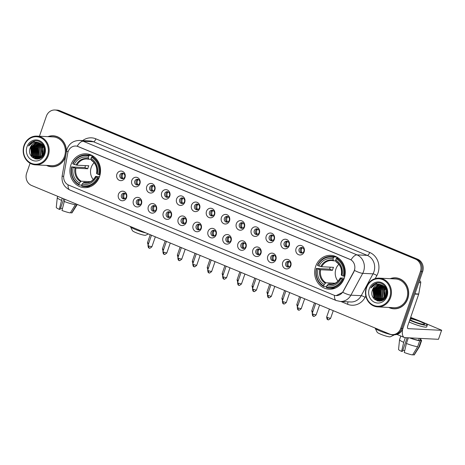 <?xml version="1.0" encoding="UTF-8"?>
<svg xmlns="http://www.w3.org/2000/svg" width="465" height="465" viewBox="0 0 465 465"><rect width="100%" height="100%" fill="white"/><g stroke="black" fill="none" stroke-linecap="round" stroke-linejoin="round"><path stroke-width="0.7" d="M315.665 266.358A16.955 15.304 -87.2 0 0 329.11 289.218A16.955 15.304 -87.2 0 0 344.234 278.215A16.955 15.304 -87.2 0 0 330.795 255.355A16.955 15.304 -87.2 0 0 315.665 266.358M70.947 164.808A16.955 15.304 -87.2 0 0 84.392 187.668A16.955 15.304 -87.2 0 0 99.516 176.665A16.955 15.304 -87.2 0 0 86.077 153.805A16.955 15.304 -87.2 0 0 70.947 164.808M126.556 197.648A4.795 4.33 92.8 0 1 120.958 200.467A4.795 4.33 92.8 0 1 118.47 194.294A4.795 4.33 92.8 0 1 124.074 191.475A4.795 4.33 92.8 0 1 126.556 197.648M121.464 195.033A2.877 2.598 -87.2 0 0 123.748 198.915A2.877 2.598 -87.2 0 0 126.317 197.05A2.877 2.598 -87.2 0 0 124.033 193.167A2.877 2.598 -87.2 0 0 121.464 195.033M141.488 203.844A4.795 4.33 92.8 0 1 135.89 206.663A4.795 4.33 92.8 0 1 133.403 200.491A4.795 4.33 92.8 0 1 139 197.672A4.795 4.33 92.8 0 1 141.488 203.844M136.396 201.229A2.877 2.598 -87.2 0 0 141.244 203.246A2.877 2.598 -87.2 0 0 136.396 201.229M156.42 210.041A4.795 4.33 92.8 0 1 150.823 212.86A4.795 4.33 92.8 0 1 148.335 206.687A4.795 4.33 92.8 0 1 153.932 203.868A4.795 4.33 92.8 0 1 156.42 210.041M151.328 207.425A2.877 2.598 -87.2 0 0 153.607 211.308A2.877 2.598 -87.2 0 0 153.898 205.559A2.877 2.598 -87.2 0 0 151.328 207.425M171.353 216.237A4.795 4.33 92.8 0 1 165.749 219.056A4.795 4.33 92.8 0 1 163.267 212.883A4.795 4.33 92.8 0 1 168.865 210.064A4.795 4.33 92.8 0 1 171.353 216.237M166.255 213.621A2.877 2.598 -87.2 0 0 168.539 217.504A2.877 2.598 -87.2 0 0 168.824 211.755A2.877 2.598 -87.2 0 0 166.255 213.621M186.279 222.433A4.795 4.33 92.8 0 1 180.682 225.252A4.795 4.33 92.8 0 1 178.194 219.079A4.795 4.33 92.8 0 1 183.797 216.26A4.795 4.33 92.8 0 1 186.279 222.433M181.187 219.817A2.877 2.598 -87.2 0 0 183.472 223.7A2.877 2.598 -87.2 0 0 183.756 217.951A2.877 2.598 -87.2 0 0 181.187 219.817M201.211 228.629A4.795 4.33 92.8 0 1 195.614 231.448A4.795 4.33 92.8 0 1 193.126 225.275A4.795 4.33 92.8 0 1 198.724 222.456A4.795 4.33 92.8 0 1 201.211 228.629M196.12 226.013A2.877 2.598 -87.2 0 0 198.404 229.896A2.877 2.598 -87.2 0 0 198.689 224.147A2.877 2.598 -87.2 0 0 196.12 226.013M216.144 234.825A4.795 4.33 92.8 0 1 210.546 237.644A4.795 4.33 92.8 0 1 208.058 231.471A4.795 4.33 92.8 0 1 213.656 228.652A4.795 4.33 92.8 0 1 216.144 234.825M211.052 232.209A2.877 2.598 -87.2 0 0 213.33 236.092A2.877 2.598 -87.2 0 0 213.621 230.344A2.877 2.598 -87.2 0 0 211.052 232.209M231.076 241.021A4.795 4.33 92.8 0 1 225.473 243.84A4.795 4.33 92.8 0 1 222.991 237.667A4.795 4.33 92.8 0 1 228.588 234.848A4.795 4.33 92.8 0 1 231.076 241.021M225.984 238.406A2.877 2.598 -87.2 0 0 228.263 242.288A2.877 2.598 -87.2 0 0 230.832 240.417A2.877 2.598 -87.2 0 0 225.984 238.406M246.002 247.217A4.795 4.33 92.8 0 1 240.405 250.036A4.795 4.33 92.8 0 1 237.917 243.863A4.795 4.33 92.8 0 1 243.52 241.044A4.795 4.33 92.8 0 1 246.002 247.217M240.911 244.602A2.877 2.598 -87.2 0 0 243.195 248.484A2.877 2.598 -87.2 0 0 245.764 246.613A2.877 2.598 -87.2 0 0 243.48 242.73A2.877 2.598 -87.2 0 0 240.911 244.602M260.935 253.413A4.795 4.33 92.8 0 1 255.337 256.227A4.795 4.33 92.8 0 1 252.85 250.06A4.795 4.33 92.8 0 1 258.447 247.241A4.795 4.33 92.8 0 1 260.935 253.413M255.843 250.798A2.877 2.598 -87.2 0 0 258.127 254.681A2.877 2.598 -87.2 0 0 260.696 252.809A2.877 2.598 -87.2 0 0 258.412 248.926A2.877 2.598 -87.2 0 0 255.843 250.798M275.867 259.61A4.795 4.33 92.8 0 1 270.27 262.423A4.795 4.33 92.8 0 1 267.782 256.256A4.795 4.33 92.8 0 1 273.379 253.437A4.795 4.33 92.8 0 1 275.867 259.61M270.775 256.994A2.877 2.598 -87.2 0 0 275.623 259.005A2.877 2.598 -87.2 0 0 273.344 255.122A2.877 2.598 -87.2 0 0 270.775 256.994M290.799 265.806A4.795 4.33 92.8 0 1 285.202 268.619A4.795 4.33 92.8 0 1 282.714 262.452A4.795 4.33 92.8 0 1 288.312 259.633A4.795 4.33 92.8 0 1 290.799 265.806M285.708 263.19A2.877 2.598 -87.2 0 0 287.986 267.073A2.877 2.598 -87.2 0 0 290.555 265.201A2.877 2.598 -87.2 0 0 288.277 261.318A2.877 2.598 -87.2 0 0 285.708 263.19M124.986 177.537A4.795 4.33 92.8 0 1 119.383 180.35A4.795 4.33 92.8 0 1 116.901 174.177A4.795 4.33 92.8 0 1 122.498 171.364A4.795 4.33 92.8 0 1 124.986 177.537M119.894 174.921A2.877 2.598 -87.2 0 0 124.742 176.933A2.877 2.598 -87.2 0 0 119.894 174.921M139.913 183.727A4.795 4.33 92.8 0 1 134.315 186.546A4.795 4.33 92.8 0 1 131.828 180.374A4.795 4.33 92.8 0 1 137.431 177.56A4.795 4.33 92.8 0 1 139.913 183.727M134.821 181.112A2.877 2.598 -87.2 0 0 137.105 184.994A2.877 2.598 -87.2 0 0 139.674 183.129A2.877 2.598 -87.2 0 0 137.39 179.246A2.877 2.598 -87.2 0 0 134.821 181.112M154.845 189.923A4.795 4.33 92.8 0 1 149.248 192.743A4.795 4.33 92.8 0 1 146.76 186.57A4.795 4.33 92.8 0 1 152.357 183.756A4.795 4.33 92.8 0 1 154.845 189.923M149.753 187.308A2.877 2.598 -87.2 0 0 152.038 191.191A2.877 2.598 -87.2 0 0 154.607 189.325A2.877 2.598 -87.2 0 0 152.322 185.442A2.877 2.598 -87.2 0 0 149.753 187.308M169.777 196.12A4.795 4.33 92.8 0 1 164.18 198.939A4.795 4.33 92.8 0 1 161.692 192.766A4.795 4.33 92.8 0 1 167.29 189.953A4.795 4.33 92.8 0 1 169.777 196.12M164.686 193.504A2.877 2.598 -87.2 0 0 169.533 195.521A2.877 2.598 -87.2 0 0 164.686 193.504M184.71 202.316A4.795 4.33 92.8 0 1 179.112 205.135A4.795 4.33 92.8 0 1 176.624 198.962A4.795 4.33 92.8 0 1 182.222 196.149A4.795 4.33 92.8 0 1 184.71 202.316M179.618 199.7A2.877 2.598 -87.2 0 0 184.466 201.717A2.877 2.598 -87.2 0 0 179.618 199.7M199.642 208.512A4.795 4.33 92.8 0 1 194.039 211.331A4.795 4.33 92.8 0 1 191.557 205.158A4.795 4.33 92.8 0 1 197.154 202.345A4.795 4.33 92.8 0 1 199.642 208.512M194.544 205.896A2.877 2.598 -87.2 0 0 196.829 209.779A2.877 2.598 -87.2 0 0 199.398 207.913A2.877 2.598 -87.2 0 0 197.114 204.03A2.877 2.598 -87.2 0 0 194.544 205.896M214.568 214.708A4.795 4.33 92.8 0 1 208.971 217.527A4.795 4.33 92.8 0 1 206.483 211.354A4.795 4.33 92.8 0 1 212.087 208.541A4.795 4.33 92.8 0 1 214.568 214.708M209.477 212.092A2.877 2.598 -87.2 0 0 211.761 215.975A2.877 2.598 -87.2 0 0 214.33 214.109A2.877 2.598 -87.2 0 0 212.046 210.227A2.877 2.598 -87.2 0 0 209.477 212.092M229.501 220.904A4.795 4.33 92.8 0 1 223.903 223.723A4.795 4.33 92.8 0 1 221.416 217.55A4.795 4.33 92.8 0 1 227.013 214.731A4.795 4.33 92.8 0 1 229.501 220.904M224.409 218.288A2.877 2.598 -87.2 0 0 226.693 222.171A2.877 2.598 -87.2 0 0 229.262 220.305A2.877 2.598 -87.2 0 0 226.978 216.423A2.877 2.598 -87.2 0 0 224.409 218.288M244.433 227.1A4.795 4.33 92.8 0 1 238.836 229.919A4.795 4.33 92.8 0 1 236.348 223.746A4.795 4.33 92.8 0 1 241.945 220.927A4.795 4.33 92.8 0 1 244.433 227.1M239.341 224.485A2.877 2.598 -87.2 0 0 244.189 226.502A2.877 2.598 -87.2 0 0 239.341 224.485M259.365 233.296A4.795 4.33 92.8 0 1 253.762 236.115A4.795 4.33 92.8 0 1 251.28 229.943A4.795 4.33 92.8 0 1 256.878 227.123A4.795 4.33 92.8 0 1 259.365 233.296M254.268 230.681A2.877 2.598 -87.2 0 0 256.552 234.563A2.877 2.598 -87.2 0 0 259.121 232.698A2.877 2.598 -87.2 0 0 256.837 228.815A2.877 2.598 -87.2 0 0 254.268 230.681M274.292 239.492A4.795 4.33 92.8 0 1 268.694 242.312A4.795 4.33 92.8 0 1 266.207 236.139A4.795 4.33 92.8 0 1 271.81 233.32A4.795 4.33 92.8 0 1 274.292 239.492M269.2 236.877A2.877 2.598 -87.2 0 0 271.484 240.76A2.877 2.598 -87.2 0 0 271.769 235.011A2.877 2.598 -87.2 0 0 269.2 236.877M289.224 245.689A4.795 4.33 92.8 0 1 283.627 248.508A4.795 4.33 92.8 0 1 281.139 242.335A4.795 4.33 92.8 0 1 286.736 239.516A4.795 4.33 92.8 0 1 289.224 245.689M284.132 243.073A2.877 2.598 -87.2 0 0 286.417 246.956A2.877 2.598 -87.2 0 0 286.702 241.207A2.877 2.598 -87.2 0 0 284.132 243.073M304.156 251.885A4.795 4.33 92.8 0 1 298.559 254.704A4.795 4.33 92.8 0 1 296.071 248.531A4.795 4.33 92.8 0 1 301.669 245.712A4.795 4.33 92.8 0 1 304.156 251.885M299.065 249.269A2.877 2.598 -87.2 0 0 303.912 251.28A2.877 2.598 -87.2 0 0 299.065 249.269M124.44 198.846A2.877 2.598 92.8 0 1 124.713 193.301M139.372 205.042A2.877 2.598 92.8 0 1 139.645 199.497M154.304 211.238A2.877 2.598 92.8 0 1 154.578 205.693M169.231 217.434A2.877 2.598 92.8 0 1 169.51 211.889M184.163 223.63A2.877 2.598 92.8 0 1 184.442 218.085M199.096 229.826A2.877 2.598 92.8 0 1 199.369 224.281M214.028 236.022A2.877 2.598 92.8 0 1 214.301 230.477M228.954 242.219A2.877 2.598 92.8 0 1 229.233 236.673M243.887 248.415A2.877 2.598 92.8 0 1 244.166 242.87M258.819 254.611A2.877 2.598 92.8 0 1 259.092 249.066M273.751 260.807A2.877 2.598 92.8 0 1 274.025 255.262M288.678 267.003A2.877 2.598 92.8 0 1 288.957 261.458M122.865 178.734A2.877 2.598 92.8 0 1 123.144 173.189M137.797 184.931A2.877 2.598 92.8 0 1 138.076 179.385M152.729 191.121A2.877 2.598 92.8 0 1 153.002 185.582M167.662 197.317A2.877 2.598 92.8 0 1 167.935 191.772M182.594 203.513A2.877 2.598 92.8 0 1 182.867 197.968M197.52 209.709A2.877 2.598 92.8 0 1 197.799 204.164M212.453 215.905A2.877 2.598 92.8 0 1 212.732 210.36M227.385 222.101A2.877 2.598 92.8 0 1 227.658 216.556M242.317 228.298A2.877 2.598 92.8 0 1 242.591 222.752M257.244 234.494A2.877 2.598 92.8 0 1 257.523 228.949M272.176 240.69A2.877 2.598 92.8 0 1 272.455 235.145M287.108 246.886A2.877 2.598 92.8 0 1 287.382 241.341M302.041 253.082A2.877 2.598 92.8 0 1 302.314 247.537M67.733 153.09A8.637 7.795 92.8 0 1 68.111 151.637A8.637 7.795 92.8 0 1 75.818 146.033A8.637 7.795 92.8 0 1 78.19 146.568L349.86 259.301A8.637 7.795 92.8 0 1 353.737 271.769L343.147 291.363A8.637 7.795 92.8 0 1 336.038 295.612A8.637 7.795 92.8 0 1 333.667 295.072L68.651 185.099A8.637 7.795 92.8 0 1 63.798 175.439L67.733 153.09M46.477 165.401A15.514 14.002 -87.2 0 0 51.632 166.778A15.514 14.002 -87.2 0 0 65.478 156.711A15.514 14.002 -87.2 0 0 65.612 156.31M50.371 166.493A15.514 14.002 -87.2 0 0 52.185 166.796M388.757 307.441A15.514 14.002 -87.2 0 0 393.919 308.818A15.514 14.002 -87.2 0 0 407.759 298.745A15.514 14.002 -87.2 0 0 395.459 277.826A15.514 14.002 -87.2 0 0 390.187 278.686M392.652 308.527A15.514 14.002 -87.2 0 0 394.465 308.83M77.19 146.213L351.017 259.842A11.195 4.586 -67.5 0 1 356.963 254.867A12.793 11.549 92.8 0 1 363.595 271.328A12.793 11.549 92.8 0 1 362.712 273.339L350.912 295.17A12.793 11.549 92.8 0 1 340.38 301.465L350.697 301.977A12.793 11.549 -87.2 0 0 361.224 295.682L373.023 273.85A12.793 11.549 -87.2 0 0 373.912 271.839A12.793 11.549 -87.2 0 0 367.28 255.384L93.453 141.755A12.793 11.549 -87.2 0 0 89.943 140.959L79.625 140.447A12.793 11.549 92.8 0 1 83.142 141.238A11.195 4.586 112.5 0 0 77.19 146.213M30.074 163.256L26.65 173.149A9.596 8.661 -87.2 0 0 31.62 185.494L389.536 334.015A9.596 8.661 -87.2 0 0 392.169 334.614L394.372 334.724A9.596 8.661 -87.2 0 0 402.934 328.493L422.644 271.566L421.546 271.514A9.596 8.661 -87.2 0 0 416.57 259.168L58.66 110.647A9.596 8.661 -87.2 0 0 56.021 110.054A9.596 8.661 -87.2 0 1 58.66 110.647L416.57 259.168A9.596 8.661 -87.2 0 1 421.546 271.514L401.83 328.435L421.546 271.514L420.441 271.461A9.596 8.661 -87.2 0 0 415.472 259.115L57.555 110.594A9.596 8.661 -87.2 0 0 54.922 109.996A9.596 8.661 -87.2 0 0 46.361 116.227L39.432 136.228M393.268 334.666A9.596 8.661 -87.2 0 0 401.83 328.435A9.596 8.661 -87.2 0 1 393.268 334.666M354.778 269.183L353.935 271.781L342.752 292.299L336.131 295.612M66.396 151.834A15.514 14.002 -87.2 0 0 53.179 135.792A15.514 14.002 -87.2 0 0 47.907 136.652M392.169 334.614A9.596 8.661 -87.2 0 0 400.731 328.383L420.441 271.461M396.006 277.867A15.514 14.002 -87.2 0 0 394.175 277.989M53.725 135.832A15.514 14.002 -87.2 0 0 51.894 135.954M385.008 288.905A12.793 11.549 -87.2 0 0 384.596 290.334M384.543 296.449A12.793 11.549 -87.2 0 0 384.974 298.001M42.728 146.87A12.793 11.549 -87.2 0 0 42.315 148.3M42.263 154.415A12.793 11.549 -87.2 0 0 42.693 155.961M422.644 271.566A9.596 8.661 -87.2 0 0 417.669 259.226L59.758 110.699A9.596 8.661 -87.2 0 0 57.125 110.106L54.922 109.996M62.409 208.634A6.4 0.849 19.1 0 0 60.56 208.146M62.159 198.166L59.282 209.349L60.13 209.39L63.781 198.84M57.73 196.329L57.276 197.637A10.556 1.395 19.1 0 0 57.271 197.683A10.556 1.395 19.1 0 0 61.421 200.31M64.118 201.426A10.556 1.395 19.1 0 0 75.359 204.705L70.331 212.9A8.318 1.099 19.1 0 1 61.979 210.465L64.856 199.287M75.679 203.775L75.359 204.705M70.575 212.499L71.703 212.97L76.905 204.286M76.731 204.774A10.556 1.395 19.1 0 0 77.207 204.583A10.556 1.395 19.1 0 0 77.231 204.548L77.266 204.437M57.271 197.683L56.277 207.39A8.318 1.099 19.1 0 0 59.282 209.349M71.703 212.97A8.318 1.099 19.1 0 0 71.988 212.831L77.207 204.583M47.488 155.275A13.752 12.415 -87.2 0 0 40.362 137.582A13.752 12.415 -87.2 0 0 24.314 145.655A13.752 12.415 -87.2 0 0 31.44 163.349A13.752 12.415 -87.2 0 0 47.488 155.275M48.302 155.513A14.392 12.991 -87.2 0 0 36.892 136.106A14.392 12.991 -87.2 0 0 24.046 145.446A14.392 12.991 -87.2 0 0 35.462 164.854A14.392 12.991 -87.2 0 0 48.302 155.513M35.462 164.854L51.691 165.662A14.392 12.991 -87.2 0 0 64.536 156.321A14.392 12.991 -87.2 0 0 53.12 136.908L36.892 136.106M55.538 136.135A15.357 13.857 -87.2 0 0 54.271 136.007L53.167 135.949A15.357 13.857 -87.2 0 0 48.302 136.669M46.872 165.424A15.357 13.857 -87.2 0 0 51.644 166.621A15.357 13.857 -87.2 0 0 65.344 156.653A15.357 13.857 -87.2 0 0 65.92 154.56M66.088 153.59A15.357 13.857 -87.2 0 0 53.167 135.949M43.634 154.467L43.972 147.701M43.832 154.043L44.123 148.155M42.885 155.711L42.303 148.323L43.35 146.359M43.071 155.45L42.646 148.341L43.507 146.644M42.152 156.566L40.932 148.254L42.71 145.4M42.338 156.374L41.275 148.271L42.873 145.615M41.437 157.193L40.449 156.06L39.554 148.184L42.059 144.662M41.612 157.054L40.792 156.077L39.897 148.201L42.222 144.83M40.722 157.676L39.072 155.99L38.177 148.12L41.397 144.074M40.903 157.565L39.415 156.007L38.525 148.137L41.565 144.208M40.013 158.03L37.7 155.92L36.805 148.05L40.734 143.604M40.193 157.949L38.043 155.938L37.148 148.068L40.897 143.714M39.856 158.478L39.479 158.35M39.31 158.286L36.322 155.856L35.427 147.98L40.06 143.232M39.973 158.425L39.653 158.303M39.484 158.228L36.665 155.874L35.77 147.998L40.228 143.319M39.292 158.6L38.781 158.495M38.612 158.449L34.945 155.787L34.055 147.911L39.391 142.947M39.467 158.588L38.955 158.466M38.787 158.42L35.288 155.804L34.398 147.928L39.554 143.011M39.653 158.571L38.089 158.559M37.921 158.536L33.573 155.717L32.678 147.847L38.717 142.732M39.513 158.623L38.264 158.553M38.089 158.519L33.916 155.734L33.021 147.864L38.886 142.778M39.601 143.028A7.998 7.219 -87.2 0 0 37.403 142.534A7.998 7.219 -87.2 0 0 30.271 147.725C25.918 157.862 41.094 163.947 44.158 153.648C47.023 146.713 40.077 138.686 33.544 141.267C31.306 142.133 29.626 143.72 28.499 146.016C31.544 142.092 35.247 141.098 39.601 143.028C43.658 145.179 45.152 148.614 44.088 153.334L38.705 158.431L37.229 158.536L32.195 155.647L31.3 147.777L37.148 142.697L38.049 142.598M41.78 157.211L39.048 158.449L37.572 158.553L32.538 155.665L31.643 147.794L37.491 142.714L38.217 142.627M42.89 145.214L43.228 144.906M43.053 145.417L43.355 145.115M42.239 144.522L42.716 144.179M42.402 144.679L42.844 144.348M30.271 147.725L36.113 142.645L37.543 142.54M27.005 146.777A10.556 9.527 -87.2 0 0 32.48 160.355A10.556 9.527 -87.2 0 0 44.797 154.153A10.556 9.527 -87.2 0 0 39.327 140.581A10.556 9.527 -87.2 0 0 27.005 146.777M51.644 166.621L52.743 166.673A15.357 13.857 -87.2 0 0 54.021 166.673M28.499 146.016L34.84 140.953M32.376 157.379L31.928 156.798L30.789 147.219L31.916 145.016M35.369 158.943L33.352 156.938M32.672 155.851L32.166 147.289L33.288 145.086M36.909 159.129L35.892 158.321M35.741 158.181L34.73 157.007M34.05 155.92L33.538 147.353L34.666 145.15M35.427 155.99L34.916 147.422L36.043 145.22M36.799 156.054L36.293 147.492L37.415 145.289M38.177 156.124L37.665 147.562L38.793 145.359M31.69 156.693L30.614 147.207L31.167 145.975M35.119 158.879L32.87 156.478M32.056 154.886L31.992 147.277L32.538 146.045M36.747 159.129L35.654 158.251M35.468 158.071L34.247 156.542M33.434 154.955L33.37 147.347L33.916 146.115M37.921 159.059L37.026 158.321M36.845 158.141L35.625 156.612M34.805 155.019L34.741 147.417L35.288 146.184M36.183 155.089L36.119 147.481L36.665 146.248M37.56 155.159L37.496 147.55L38.043 146.318M148.37 233.942L145.632 235.244A7.039 0.93 -160.9 0 1 136.053 232.692A7.039 0.93 -160.9 0 1 132.449 230.681L130.473 226.699A10.236 1.354 19.1 0 0 135.716 229.629A10.236 1.354 19.1 0 0 146.126 233.012M94.128 162.727A11.834 10.683 -87.2 0 0 91.216 167.388A11.834 10.683 -87.2 0 0 93.291 179.589M99.08 177.804L97.47 177.525A15.223 13.741 -87.2 0 1 81.671 185.477L82.148 184.088A13.752 12.415 -87.2 0 0 96.226 177.008L95.703 176.392L99.545 176.578M87.612 182.518L83.886 182.332L82.148 184.088M81.794 185.111L79.038 184.977L78.974 184.361A15.223 13.741 -87.2 0 1 71.959 166.941L73.203 167.458A13.752 12.415 -87.2 0 0 79.457 182.972L81.195 181.216L90.361 181.67M88.798 155.996L89.28 155.403A15.868 14.322 -87.2 0 0 86.298 154.903A15.868 14.322 -87.2 0 0 72.726 163.732L72.993 163.942A15.223 13.741 -87.2 0 1 88.798 155.996L88.315 157.379A13.752 12.415 -87.2 0 0 74.243 164.459L76.981 165.191L88.798 165.778A11.834 10.683 -87.2 0 0 88.187 167.243A11.834 10.683 -87.2 0 0 87.763 168.778L75.946 168.191L73.203 167.458M71.959 166.941L84.915 167.592A15.194 13.712 92.8 0 1 85.362 166.069A15.194 13.712 92.8 0 1 85.525 165.616M92.221 155.554L92.227 156.194L93.314 156.252M81.671 185.477L81.735 186.093A15.868 14.322 -87.2 0 0 84.723 186.593L87.664 186.744A15.868 14.322 -87.2 0 0 90.576 186.558M99.324 174.77A15.868 14.322 -87.2 0 0 91.977 156.525L91.495 157.112A15.223 13.741 -87.2 0 1 98.51 174.532L100.051 174.805M93.831 156.618L91.977 156.525M84.723 186.593A15.868 14.322 -87.2 0 0 98.289 177.764M71.691 166.726A15.868 14.322 -87.2 0 0 79.038 184.977M98.51 174.532L97.261 174.015A13.752 12.415 -87.2 0 0 91.012 158.501L91.495 157.112M96.226 177.008L97.47 177.525M79.457 182.972L78.974 184.361M91.012 158.501L91.163 159.902A12.305 11.108 -87.2 0 1 96.656 173.532L97.261 174.015M83.247 182.751A12.305 11.108 -87.2 0 0 95.616 176.531L95.703 176.392M92.122 155.525A15.868 14.322 -87.2 0 0 89.239 155.048L86.298 154.903M89.28 155.403L92.169 155.548M74.243 164.459L72.993 163.942M91.105 159.361L88.798 159.251L88.315 157.379M88.798 159.251L88.466 158.78A12.305 11.108 -87.2 0 0 76.097 165.005M84.915 167.592L87.763 168.778M394.361 334.887L390.35 336.794A7.039 0.93 -160.9 0 1 380.771 334.242A7.039 0.93 -160.9 0 1 377.167 332.231L375.191 328.249A10.236 1.354 19.1 0 0 380.434 331.179A10.236 1.354 19.1 0 0 394.361 334.887A10.236 1.354 19.1 0 0 394.506 334.748L394.512 334.73M338.846 264.277A11.834 10.683 -87.2 0 0 335.933 268.944A11.834 10.683 -87.2 0 0 338.009 281.139M343.798 279.355L342.188 279.076A15.223 13.741 -87.2 0 1 326.389 287.027L326.866 285.644A13.752 12.415 -87.2 0 0 340.944 278.558L340.421 277.942L344.263 278.128M332.33 284.069L328.604 283.882L326.866 285.644M326.511 286.661L323.756 286.527L323.692 285.911A15.223 13.741 -87.2 0 1 316.677 268.491L317.921 269.008A13.752 12.415 -87.2 0 0 324.175 284.522L325.907 282.767L335.079 283.22M333.515 257.546L333.998 256.953A15.868 14.322 -87.2 0 0 331.016 256.453A15.868 14.322 -87.2 0 0 317.444 265.283L317.711 265.492A15.223 13.741 -87.2 0 1 333.515 257.546L333.033 258.929A13.752 12.415 -87.2 0 0 318.961 266.009L321.699 266.741L333.515 267.329A11.834 10.683 -87.2 0 0 332.905 268.793A11.834 10.683 -87.2 0 0 332.481 270.328L320.664 269.741L317.921 269.008M316.677 268.491L329.627 269.142A15.194 13.712 92.8 0 1 330.074 267.619A15.194 13.712 92.8 0 1 330.237 267.166M336.939 257.104L336.945 257.744L338.032 257.802M326.389 287.027L326.453 287.643A15.868 14.322 -87.2 0 0 329.435 288.143L332.382 288.294A15.868 14.322 -87.2 0 0 335.294 288.108M344.042 276.32A15.868 14.322 -87.2 0 0 336.695 258.075L336.207 258.662A15.223 13.741 -87.2 0 1 343.228 276.082L344.768 276.355M338.549 258.168L336.695 258.075M329.435 288.143A15.868 14.322 -87.2 0 0 343.007 279.314M316.409 268.276A15.868 14.322 -87.2 0 0 323.756 286.527M343.228 276.082L341.978 275.565A13.752 12.415 -87.2 0 0 335.73 260.051L336.207 258.662M340.944 278.558L342.188 279.076M324.175 284.522L323.692 285.911M335.73 260.051L335.881 261.452A12.305 11.108 -87.2 0 1 341.374 275.082L341.978 275.565M327.965 284.301A12.305 11.108 -87.2 0 0 340.334 278.082L340.421 277.942M336.84 257.075A15.868 14.322 -87.2 0 0 333.957 256.599L331.016 256.453M333.998 256.953L336.887 257.099M318.961 266.009L317.711 265.492M335.823 260.911L333.515 260.801L333.033 258.929M333.515 260.801L333.184 260.33A12.305 11.108 -87.2 0 0 320.815 266.555M329.627 269.142L332.481 270.328M123.411 173.306A3.517 3.174 -87.2 0 0 122.376 174.846A3.517 3.174 -87.2 0 0 123.149 178.641M138.343 179.502A3.517 3.174 -87.2 0 0 137.309 181.042A3.517 3.174 -87.2 0 0 138.076 184.838M153.276 185.698A3.517 3.174 -87.2 0 0 152.241 187.238A3.517 3.174 -87.2 0 0 153.008 191.034M168.208 191.888A3.517 3.174 -87.2 0 0 167.173 193.434A3.517 3.174 -87.2 0 0 167.941 197.23M183.134 198.084A3.517 3.174 -87.2 0 0 182.1 199.63A3.517 3.174 -87.2 0 0 182.873 203.426M198.067 204.28A3.517 3.174 -87.2 0 0 197.032 205.826A3.517 3.174 -87.2 0 0 197.805 209.622M212.999 210.476A3.517 3.174 -87.2 0 0 211.964 212.023A3.517 3.174 -87.2 0 0 212.732 215.818M227.931 216.673A3.517 3.174 -87.2 0 0 226.897 218.219A3.517 3.174 -87.2 0 0 227.664 222.014M242.864 222.869A3.517 3.174 -87.2 0 0 241.829 224.415A3.517 3.174 -87.2 0 0 242.596 228.21M257.79 229.065A3.517 3.174 -87.2 0 0 256.756 230.611A3.517 3.174 -87.2 0 0 257.529 234.406M272.723 235.261A3.517 3.174 -87.2 0 0 271.688 236.807A3.517 3.174 -87.2 0 0 272.455 240.603M287.655 241.457A3.517 3.174 -87.2 0 0 286.62 243.003A3.517 3.174 -87.2 0 0 287.387 246.799M302.587 247.653A3.517 3.174 -87.2 0 0 301.553 249.194A3.517 3.174 -87.2 0 0 302.32 252.995M124.986 193.417A3.517 3.174 -87.2 0 0 123.952 194.963A3.517 3.174 -87.2 0 0 124.719 198.758M139.919 199.613A3.517 3.174 -87.2 0 0 138.884 201.159A3.517 3.174 -87.2 0 0 139.651 204.955M154.851 205.809A3.517 3.174 -87.2 0 0 153.81 207.355A3.517 3.174 -87.2 0 0 154.583 211.151M169.777 212.005A3.517 3.174 -87.2 0 0 168.743 213.551A3.517 3.174 -87.2 0 0 169.516 217.347M184.71 218.201A3.517 3.174 -87.2 0 0 183.675 219.742A3.517 3.174 -87.2 0 0 184.442 223.543M199.642 224.397A3.517 3.174 -87.2 0 0 198.607 225.938A3.517 3.174 -87.2 0 0 199.375 229.739M214.574 230.594A3.517 3.174 -87.2 0 0 213.54 232.134A3.517 3.174 -87.2 0 0 214.307 235.935M229.501 236.79A3.517 3.174 -87.2 0 0 228.466 238.33A3.517 3.174 -87.2 0 0 229.239 242.131M244.433 242.986A3.517 3.174 -87.2 0 0 243.398 244.526A3.517 3.174 -87.2 0 0 244.166 248.327M259.365 249.182A3.517 3.174 -87.2 0 0 258.331 250.722A3.517 3.174 -87.2 0 0 259.098 254.524M274.298 255.378A3.517 3.174 -87.2 0 0 273.263 256.918A3.517 3.174 -87.2 0 0 274.03 260.72M289.224 261.574A3.517 3.174 -87.2 0 0 288.19 263.114A3.517 3.174 -87.2 0 0 288.963 266.916M419.424 280.872L419.837 280.889L419.471 280.738M402.678 329.156A12.793 5.243 112.5 0 0 404.3 337.474A12.793 5.243 112.5 0 0 405.05 337.642L438.472 339.305L441.587 330.319L408.165 328.656A3.197 1.308 -67.5 0 1 407.974 328.616A3.197 1.308 -67.5 0 1 407.828 325.593L418.674 294.264L414.85 294.072M441.587 330.319L438.472 339.305M441.75 330.284L422.906 322.315M420.366 321.263L410.665 317.392M419.837 280.889A1.598 1.442 92.8 0 1 420.738 282.679L418.744 293.996A1.598 1.442 92.8 0 1 418.674 294.264M409.921 319.542A7.998 1.058 19.1 0 0 413.565 321.385A7.998 1.058 19.1 0 0 424.562 324.175A7.998 1.058 19.1 0 0 420.441 321.728A7.998 1.058 19.1 0 0 410.194 318.757M404.69 350.674A6.4 0.849 19.1 0 0 402.841 350.18M405.323 337.654L403.701 342.345L401.568 351.383L402.411 351.424L407.148 337.747M410.078 337.892A9.277 1.226 19.1 0 0 418.622 340.299L419.715 340.752L417.64 346.739L412.612 354.935A8.318 1.099 19.1 0 1 404.259 352.499L406.398 343.466L408.357 337.805M419.296 338.351L418.622 340.299M412.856 354.533L413.984 355.004L419.012 346.809L421.087 340.816L419.994 340.363L420.668 338.421M419.994 340.363A9.277 1.226 19.1 0 0 420.377 340.171L420.976 338.433M409.09 321.949A10.875 1.442 19.1 0 0 411.705 323.123A10.875 1.442 19.1 0 0 426.661 326.912L427.283 325.116A10.875 1.442 19.1 0 0 421.679 321.792A10.875 1.442 19.1 0 0 410.403 318.147M409.712 320.152A10.875 1.442 19.1 0 0 412.327 321.327A10.875 1.442 19.1 0 0 427.283 325.116M409.502 337.863A10.556 1.395 19.1 0 0 419.715 340.752M421.087 340.816A10.556 1.395 19.1 0 0 421.586 340.589A10.556 1.395 19.1 0 0 420.593 339.543M400.818 336.032L399.563 339.677A10.556 1.395 19.1 0 0 399.551 339.717A10.556 1.395 19.1 0 0 403.701 342.345M406.398 343.466A10.556 1.395 19.1 0 0 417.64 346.739M419.012 346.809A10.556 1.395 19.1 0 0 419.488 346.623A10.556 1.395 19.1 0 0 419.511 346.582L421.586 340.589M399.551 339.717L398.557 349.43A8.318 1.099 19.1 0 0 401.568 351.383M413.984 355.004A8.318 1.099 19.1 0 0 414.269 354.871L419.488 346.623M389.769 297.309A13.752 12.415 -87.2 0 0 382.643 279.616A13.752 12.415 -87.2 0 0 366.594 287.69A13.752 12.415 -87.2 0 0 373.721 305.383A13.752 12.415 -87.2 0 0 389.769 297.309M390.583 297.548A14.392 12.991 -87.2 0 0 379.173 278.14A14.392 12.991 -87.2 0 0 366.327 287.48A14.392 12.991 -87.2 0 0 377.743 306.894A14.392 12.991 -87.2 0 0 390.583 297.548M377.743 306.894L393.971 307.696A14.392 12.991 -87.2 0 0 406.817 298.356A14.392 12.991 -87.2 0 0 395.401 278.948L379.173 278.14M397.819 278.169A15.357 13.857 -87.2 0 0 396.552 278.041L395.448 277.989A15.357 13.857 -87.2 0 0 390.583 278.709M389.153 307.458A15.357 13.857 -87.2 0 0 393.925 308.655A15.357 13.857 -87.2 0 0 407.625 298.693A15.357 13.857 -87.2 0 0 395.448 277.989M385.915 296.507L386.252 289.742M386.113 296.077L386.403 290.195M385.165 297.751L384.584 290.358L385.63 288.393M385.351 297.484L384.927 290.375L385.787 288.684M384.433 298.6L383.212 290.294L384.991 287.434M384.619 298.414L383.555 290.305L385.154 287.649M383.718 299.233L382.73 298.094L381.835 290.224L384.34 286.696M383.892 299.088L383.073 298.112L382.178 290.241L384.503 286.864M383.003 299.71L381.352 298.03L380.457 290.154L383.677 286.115M383.183 299.6L381.695 298.042L380.806 290.172L383.846 286.248M382.294 300.065L379.981 297.96L379.085 290.084L383.015 285.644M382.474 299.989L380.324 297.978L379.428 290.102L383.183 285.748M382.137 300.518L381.759 300.39M381.591 300.32L378.603 297.891L377.708 290.015L382.34 285.272M382.253 300.46L381.939 300.338M381.771 300.268L378.946 297.908L378.051 290.032L382.509 285.353M381.573 300.64L381.062 300.529M380.893 300.489L377.225 297.821L376.336 289.951L381.672 284.981M381.748 300.623L381.236 300.506M381.068 300.454L377.568 297.838L376.679 289.968L381.835 285.045M381.934 300.605L380.37 300.593M380.201 300.57L375.854 297.751L374.959 289.881L380.998 284.772M381.794 300.663L380.544 300.588M380.37 300.559L376.197 297.769L375.301 289.898L381.166 284.818M381.881 285.068A7.998 7.219 -87.2 0 0 379.684 284.568A7.998 7.219 -87.2 0 0 372.552 289.759C368.199 299.902 383.375 305.987 386.438 295.682C389.304 288.753 382.358 280.721 375.825 283.301C373.587 284.173 371.907 285.754 370.779 288.05C373.825 284.132 377.528 283.133 381.881 285.068C385.938 287.213 387.432 290.648 386.369 295.368L380.986 300.471L379.51 300.576L374.476 297.687L373.581 289.811L379.428 284.737L380.329 284.632M384.061 299.251L381.329 300.489L379.853 300.593L374.819 297.705L373.93 289.829L379.771 284.754L380.498 284.661M385.171 287.254L385.508 286.94M385.334 287.451L385.636 287.149M384.52 286.556L384.997 286.219M384.683 286.713L385.125 286.382M372.552 289.759L378.394 284.685L379.824 284.58M369.286 288.812A10.556 9.527 -87.2 0 0 374.761 302.39A10.556 9.527 -87.2 0 0 387.078 296.193A10.556 9.527 -87.2 0 0 381.608 282.615A10.556 9.527 -87.2 0 0 369.286 288.812M393.925 308.655L395.023 308.714A15.357 13.857 -87.2 0 0 396.302 308.708M370.779 288.05L377.121 282.987M374.656 299.413L374.209 298.832L373.07 289.253L374.197 287.05M377.65 300.983L375.633 298.978M374.953 297.885L374.447 289.323L375.569 287.12M379.19 301.169L378.173 300.361M378.022 300.216L377.01 299.042M376.33 297.955L375.819 289.393L376.946 287.19M377.708 298.024L377.196 289.457L378.324 287.254M379.08 298.094L378.574 289.526L379.696 287.324M380.457 298.158L379.946 289.596L381.073 287.393M373.97 298.733L372.895 289.247L373.447 288.015M377.4 300.919L375.156 298.513M374.337 296.92L374.273 289.311L374.819 288.079M379.027 301.163L377.935 300.285M377.749 300.105L376.528 298.582M375.714 296.99L375.65 289.381L376.197 288.149M380.201 301.093L379.306 300.355M379.126 300.175L377.906 298.652M377.086 297.059L377.022 289.451L377.568 288.219M378.464 297.123L378.4 289.521L378.946 288.288M379.841 297.193L379.777 289.585L380.324 288.352M369.692 252.454A3.197 1.308 -67.5 0 1 367.28 255.384L356.963 254.867L83.142 141.238L93.453 141.755A3.197 1.308 -67.5 0 0 95.866 138.826L369.692 252.454A15.996 14.438 92.8 0 1 377.981 273.025A15.996 14.438 92.8 0 1 376.877 275.542L375.214 278.616M79.625 140.447C73.517 140.535 69.332 143.389 67.065 149.003L66.547 150.991A11.195 0.663 10 0 0 68.117 151.619M334.504 295.362A11.195 4.586 112.5 0 0 336.207 300.524L340.38 301.465M336.207 300.524L69.797 189.97A11.195 4.586 -67.5 0 1 68.088 184.838M342.752 292.299A11.195 2.255 28.4 0 0 350.912 295.17L361.224 295.682A3.197 0.645 -151.6 0 1 365.077 297.373A15.996 14.438 92.8 0 1 347.518 304.244L340.874 301.489M69.797 189.97C63.955 187.029 61.415 182.338 62.159 175.898A11.195 0.663 10 0 0 63.676 176.514M354.493 270.438A11.195 2.255 28.4 0 0 362.712 273.339L373.023 273.85A3.197 0.645 -151.6 0 1 376.877 275.542M365.816 296.002L365.077 297.373M82.665 140.599A15.996 14.438 92.8 0 1 95.866 138.826M415.472 259.115L417.669 259.226M57.555 110.594L59.758 110.699M400.731 328.383L402.934 328.493M347.803 301.832A3.197 1.308 -67.5 0 1 347.518 304.244M42.861 146.876A12.793 11.549 -87.2 0 0 42.664 147.498M42.106 150.846A12.793 11.549 -87.2 0 0 42.106 152.038M42.577 155.147A12.793 11.549 -87.2 0 0 42.786 155.839M83.886 182.332A11.834 10.683 -87.2 0 0 85.758 182.611C89.966 182.681 93.233 180.618 95.546 176.421M75.946 168.191A11.834 10.683 -87.2 0 0 81.195 181.216M75.057 167.999A12.305 11.108 -87.2 0 0 80.555 181.635M88.693 159.222A11.834 10.683 -87.2 0 0 86.932 158.972A11.834 10.683 -87.2 0 0 76.981 165.191M328.604 283.882A11.834 10.683 -87.2 0 0 330.476 284.162C334.684 284.231 337.95 282.168 340.264 277.971M320.664 269.741A11.834 10.683 -87.2 0 0 325.907 282.767M319.775 269.549A12.305 11.108 -87.2 0 0 325.268 283.185M333.411 260.772A11.834 10.683 -87.2 0 0 331.65 260.522A11.834 10.683 -87.2 0 0 321.699 266.741M148.335 244.346A2.081 0.854 -67.5 0 1 148.556 243.305L147.486 242.666L148.126 244.95M163.262 250.542A2.081 0.854 -67.5 0 1 163.488 249.496L162.413 248.862L163.058 251.147M178.194 256.738A2.081 0.854 -67.5 0 1 178.415 255.692L177.345 255.058L177.985 257.343M193.126 262.934A2.081 0.854 -67.5 0 1 193.347 261.888L192.278 261.254L192.917 263.539M208.058 269.13A2.081 0.854 -67.5 0 1 208.279 268.084L207.21 267.451L207.849 269.735M222.985 275.327A2.081 0.854 -67.5 0 1 223.212 274.28L222.136 273.647L222.781 275.931M237.917 281.523A2.081 0.854 -67.5 0 1 238.138 280.476L237.069 279.843L237.708 282.127M252.85 287.719A2.081 0.854 -67.5 0 1 253.07 286.673L252.001 286.039L252.64 288.323M267.782 293.915A2.081 0.854 -67.5 0 1 268.003 292.869L266.933 292.235L267.573 294.519M282.714 300.111A2.081 0.854 -67.5 0 1 282.935 299.065L281.866 298.431L282.505 300.716M297.641 306.307A2.081 0.854 -67.5 0 1 297.867 305.261L296.792 304.627L297.431 306.912M312.573 312.503A2.081 0.854 -67.5 0 1 312.794 311.457L311.724 310.823L312.364 313.108M327.726 317.653L326.657 317.02C327.145 320.867 327.935 319.071 327.825 319.618A2.081 0.854 -67.5 0 1 327.726 317.653L330.586 318.38L333.26 310.661M327.947 319.647A2.081 0.854 -67.5 0 1 327.825 319.618C328.395 319.013 327.139 321.309 330.586 318.38M149.032 246.055L147.963 245.415C148.451 249.269 149.242 247.467 149.131 248.019A2.081 0.854 -67.5 0 1 149.032 246.055L151.892 246.776L155.339 236.83M149.253 248.043A2.081 0.854 -67.5 0 1 149.131 248.019C149.701 247.415 148.445 249.705 151.892 246.776M163.965 252.251L162.895 251.612C163.384 255.465 164.174 253.663 164.064 254.216A2.081 0.854 -67.5 0 1 163.965 252.251L166.825 252.972L170.266 243.026M164.186 254.239A2.081 0.854 -67.5 0 1 164.064 254.216C164.633 253.611 163.378 255.901 166.825 252.972M178.897 258.447L177.822 257.808C178.31 261.661 179.106 259.859 178.99 260.412A2.081 0.854 -67.5 0 1 178.897 258.447L181.751 259.168L185.198 249.223M179.112 260.435A2.081 0.854 -67.5 0 1 178.99 260.412C179.566 259.807 178.304 262.097 181.751 259.168M193.824 264.643L192.754 264.004C193.242 267.857 194.039 266.056 193.922 266.608A2.081 0.854 -67.5 0 1 193.824 264.643L196.683 265.364L200.13 255.419M194.044 266.631A2.081 0.854 -67.5 0 1 193.922 266.608C194.492 266.003 193.237 268.293 196.683 265.364M208.756 270.839L207.686 270.2C208.175 274.054 208.971 272.252 208.855 272.804A2.081 0.854 -67.5 0 1 208.756 270.839L211.616 271.56L215.063 261.615M208.977 272.827A2.081 0.854 -67.5 0 1 208.855 272.804C209.424 272.199 208.169 274.49 211.616 271.56M223.688 277.035L222.619 276.396C223.107 280.25 223.898 278.448 223.787 279A2.081 0.854 -67.5 0 1 223.688 277.035L226.548 277.756L229.989 267.811M223.909 279.023A2.081 0.854 -67.5 0 1 223.787 279C224.357 278.396 223.101 280.686 226.548 277.756M238.621 283.226L237.551 282.592C238.034 286.446 238.83 284.644 238.714 285.196A2.081 0.854 -67.5 0 1 238.621 283.226L241.48 283.952L244.921 274.007M238.841 285.219A2.081 0.854 -67.5 0 1 238.714 285.196C239.289 284.592 238.028 286.882 241.48 283.952M253.553 289.422L252.478 288.788C252.966 292.642 253.762 290.84 253.646 291.386A2.081 0.854 -67.5 0 1 253.553 289.422L256.407 290.148L259.854 280.203M253.768 291.416A2.081 0.854 -67.5 0 1 253.646 291.386C254.216 290.788 252.96 293.078 256.407 290.148M268.479 295.618L267.41 294.984C267.898 298.838 268.694 297.036 268.578 297.583A2.081 0.854 -67.5 0 1 268.479 295.618L271.339 296.344L274.786 286.399M268.7 297.612A2.081 0.854 -67.5 0 1 268.578 297.583C269.148 296.984 267.892 299.274 271.339 296.344M283.412 301.814L282.342 301.18C282.83 305.034 283.621 303.232 283.511 303.779A2.081 0.854 -67.5 0 1 283.412 301.814L286.271 302.541L289.712 292.595M283.633 303.808A2.081 0.854 -67.5 0 1 283.511 303.779C284.08 303.18 282.825 305.47 286.271 302.541M298.344 308.01L297.275 307.377C297.763 311.23 298.553 309.428 298.443 309.975A2.081 0.854 -67.5 0 1 298.344 308.01L301.204 308.737L304.645 298.792M298.565 310.004A2.081 0.854 -67.5 0 1 298.443 309.975C299.012 309.376 297.757 311.666 301.204 308.737M313.276 314.206L312.201 313.573C312.689 317.421 313.486 315.625 313.369 316.171A2.081 0.854 -67.5 0 1 313.276 314.206L316.13 314.933L319.577 304.988M313.491 316.2A2.081 0.854 -67.5 0 1 313.369 316.171C313.945 315.572 312.683 317.862 316.13 314.933M408.165 328.656L407.811 328.511M414.943 293.804L418.744 293.996M420.738 282.679L418.831 282.581M385.142 288.91A12.793 11.549 -87.2 0 0 384.944 289.532M384.386 292.88A12.793 11.549 -87.2 0 0 384.386 294.072M384.857 297.182A12.793 11.549 -87.2 0 0 385.067 297.879M66.547 150.991L62.159 175.898M38.95 158.623L38.607 158.606M37.572 158.553L37.229 158.536M92.767 155.897L92.256 155.874M96.581 173.433C97.447 167.632 95.709 163.267 91.367 160.326M86.932 158.972L88.745 159.239M337.485 257.447L336.974 257.424M341.298 274.984C342.164 269.183 340.426 264.818 336.085 261.876M331.65 260.522L333.463 260.789M147.486 242.666L150.236 234.715M162.413 248.862L165.168 240.911M177.345 255.058L180.1 247.107M192.278 261.254L195.033 253.303M207.21 267.451L209.959 259.499M222.136 273.647L224.891 265.695M237.069 279.843L239.824 271.891M252.001 286.039L254.756 278.087M266.933 292.235L269.683 284.284M281.866 298.431L284.615 290.48M296.792 304.627L299.547 296.676M311.724 310.823L314.48 302.872M326.657 317.02L329.412 309.068M147.963 245.415L151.491 235.232M162.895 251.612L166.418 241.428M177.822 257.808L181.35 247.624M192.754 264.004L196.282 253.82M207.686 270.2L211.215 260.016M222.619 276.396L226.141 266.213M237.551 282.592L241.073 272.409M252.478 288.788L256.006 278.605M267.41 294.984L270.938 284.801M282.342 301.18L285.865 290.997M297.275 307.377L300.797 297.193M312.201 313.573L315.729 303.389M404.3 337.474L396.941 334.422M381.23 300.657L380.887 300.64M379.853 300.593L379.51 300.576"/></g></svg>
